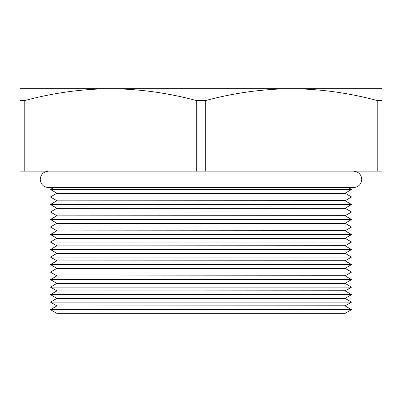 <?xml version="1.0" encoding="UTF-8"?>
<svg xmlns="http://www.w3.org/2000/svg" width="402" height="402" viewBox="0 0 402 402"><rect width="100%" height="100%" fill="white"/><g stroke="black" fill="none" stroke-linecap="round" stroke-linejoin="round"><path stroke-width="0.6" d="M20.1 100.525L20.1 88.716L291.45 88.716C262.727 88.948 234.145 92.882 205.698 100.525L196.302 100.525L196.302 171.151L24.798 171.151L24.798 100.525L20.1 100.525L20.1 171.151L24.798 171.151M50.431 309.64L56.737 313.284L345.263 313.284L351.569 309.64L50.431 309.64L56.737 306.002L345.263 306.002L351.569 309.64M56.737 306.002L345.263 305.771L351.569 302.133L50.431 302.133L56.737 298.49L345.263 298.49L351.569 302.133M56.737 298.49L345.263 298.264L351.569 294.621L50.431 294.621L56.737 290.978L345.263 290.978L351.569 294.621M56.737 290.978L345.263 290.752L351.569 287.108L50.431 287.108L56.737 283.47L345.263 283.47L351.569 287.108M56.737 283.47L345.263 283.239L351.569 279.601L50.431 279.601L56.737 275.958L345.263 275.958L351.569 279.601M56.737 275.958L345.263 275.732L351.569 272.089L50.431 272.089L56.737 268.446L345.263 268.446L351.569 272.089M56.737 268.446L345.263 268.219L351.569 264.576L50.431 264.576L56.737 260.938L345.263 260.938L351.569 264.576M56.737 260.938L345.263 260.707L351.569 257.069L50.431 257.069L56.737 253.426L345.263 253.426L351.569 257.069M56.737 253.426L345.263 253.2L351.569 249.557L50.431 249.557L56.737 245.913L345.263 245.913L351.569 249.557M56.737 245.913L345.263 245.687L351.569 242.044L50.431 242.044L56.737 238.401L345.263 238.401L351.569 242.044M56.737 238.401L345.263 238.175L351.569 234.537L50.431 234.537L56.737 230.894L345.263 230.894L351.569 234.537M56.737 230.894L345.263 230.668L351.569 227.024L50.431 227.024L56.737 223.381L345.263 223.381L351.569 227.024M56.737 223.381L345.263 223.155L351.569 219.512L50.431 219.512L56.737 215.869L345.263 215.869L351.569 219.512M56.737 215.869L345.263 215.643L351.569 212.005L50.431 212.005L56.737 208.362L345.263 208.362L351.569 212.005M56.737 208.362L345.263 208.135L351.569 204.492L50.431 204.492L56.737 200.849L345.263 200.849L351.569 204.492M56.737 200.849L345.263 200.623L351.569 196.98L50.431 196.98L56.737 193.337L345.263 193.337L351.569 196.98M56.737 193.337L345.263 193.111L351.569 189.468L50.431 189.468L53.602 187.639M291.465 88.716L381.9 88.716L381.9 100.525L377.202 100.525L377.202 171.151L205.698 171.151L205.698 100.525M377.202 171.151L381.9 171.151L381.9 100.525M205.698 171.151L196.302 171.151M377.202 100.525C348.8 92.887 320.218 88.948 291.45 88.716M196.302 100.525C167.9 92.887 139.318 88.948 110.55 88.716C81.827 88.948 53.245 92.882 24.798 100.525M348.398 187.639L351.569 189.468M56.737 193.111L50.431 189.468M56.737 200.623L50.431 196.98M56.737 208.135L50.431 204.492M56.737 215.643L50.431 212.005M56.737 223.155L50.431 219.512M56.737 230.668L50.431 227.024M56.737 238.175L50.431 234.537M56.737 245.687L50.431 242.044M56.737 253.2L50.431 249.557M56.737 260.707L50.431 257.069M56.737 268.219L50.431 264.576M56.737 275.732L50.431 272.089M56.737 283.239L50.431 279.601M56.737 290.752L50.431 287.108M56.737 298.264L50.431 294.621M56.737 305.771L50.431 302.133M353.504 171.151C358.604 171.729 361.353 174.478 361.75 179.392C361.353 184.307 358.604 187.056 353.504 187.639L48.496 187.639C43.396 187.056 40.647 184.307 40.25 179.392C40.647 174.478 43.396 171.729 48.496 171.151"/></g></svg>
